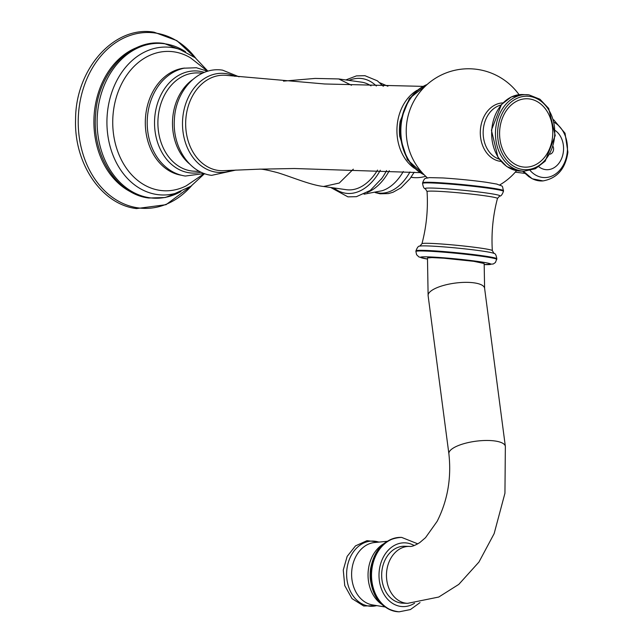 <?xml version="1.0" encoding="UTF-8"?>
<svg xmlns="http://www.w3.org/2000/svg" width="644" height="644" viewBox="0 0 644 644"><rect width="100%" height="100%" fill="white"/><g stroke="black" fill="none" stroke-linecap="round" stroke-linejoin="round"><path stroke-width="0.97" d="M370.992 85.877A54.305 34.051 -82 0 0 361.485 82.15L338.728 78.946L351.479 85.25M420.105 172.64L294.356 168.511L259.146 169.179C261.367 168.833 267.671 170.032 278.031 172.793C292.674 177.35 310.891 185.15 323.594 186.486L346.335 189.698A54.305 34.051 -82 0 0 377.529 170.105M323.594 186.486L339.283 183.041L353.315 169.179M204.277 173.526L185.311 176.045C175.611 174.548 167.279 169.702 160.3 161.507A53.71 41.739 -88.1 0 1 162.98 80.355C169.09 74.02 176.11 69.963 184.023 68.192L196.412 67.741L207.65 71.259L190.527 57.847A69.721 54.185 91.9 0 0 173.735 51.81A69.721 54.185 91.9 0 0 113.159 113.529A69.721 54.185 91.9 0 0 160.147 190.399A69.721 54.185 91.9 0 0 186.309 185.786L204.293 173.534M497.136 184.136L486.236 182.268C472.776 180.409 458.311 178.968 442.839 177.945L429.137 177.615C425.539 178.879 424.959 176.649 422.633 182.791A40.628 2.125 -174.4 0 1 445.817 183.138A40.628 2.125 -174.4 0 1 488.627 187.597A40.628 2.125 -174.4 0 1 503.503 190.721C501.724 184.611 504.019 187.082 496.629 184.015M473.734 261.319L484.167 263.509L484.602 288.279A28.481 8.968 172.5 0 0 474.145 282.861A28.481 8.968 172.5 0 0 443.668 285.405A28.481 8.968 172.5 0 0 428.123 295.693L427.471 257.946L431.915 257.584L443.724 258.188L473.734 261.319M409.536 546.41A28.481 22.138 -88.1 0 0 386.537 572.959A28.481 22.138 -88.1 0 0 405.825 603.178A28.481 22.138 -88.1 0 0 407.66 603.339L402.862 603.178A28.481 22.138 -88.1 0 1 401.027 603.026A28.481 22.138 -88.1 0 1 381.739 572.806A28.481 22.138 -88.1 0 1 404.738 546.249L409.536 546.41C411.588 546.828 415.026 545.532 419.848 542.53L425.531 537.659L437.155 521.31C447.628 500.517 451.541 478.017 448.884 453.811A28.481 8.968 172.5 0 1 464.429 443.523A28.481 8.968 172.5 0 1 494.906 440.979A28.481 8.968 172.5 0 1 505.355 446.397L484.602 288.279M529.521 98.951A34.212 26.589 -88.1 0 1 552.576 136.673A34.212 26.589 -88.1 0 1 522.848 166.957A34.212 26.589 91.9 0 1 499.792 129.235A34.212 26.589 91.9 0 1 529.521 98.951M411.105 177.148A33.037 25.671 91.8 0 0 415.074 177.68A33.037 33.037 0 0 0 425.692 176.287M530.197 170.563A28.763 22.347 91.8 0 0 552.938 175.579A28.763 22.347 91.8 0 0 567.284 151.936A28.763 22.347 91.8 0 0 554.307 122.424M523.604 171.167A32.264 25.076 91.8 0 0 543.005 180.916C557.205 178.34 565.504 168.752 567.895 152.137L565.046 133.26L553.655 119.744M538.859 166.772A20.825 16.189 91.8 0 0 563.444 151.147A20.825 16.189 91.8 0 0 555.297 130.563M550 154.174A5.273 4.097 91.8 0 0 553.542 149.529A5.273 4.097 91.8 0 0 553.164 146.599M409.987 171.932A53.074 33.279 98 0 1 375.871 192.451M403.297 171.497A52.575 32.973 98 0 1 382.23 190.713L364.053 194.182M389.314 170.684A57.509 36.064 98 0 1 367.152 192.524M382.27 85.185A57.509 36.064 98 0 1 383.47 86.151M376.346 86.006A57.912 36.314 -82 0 0 348.992 80.387M380.33 170.233A57.912 36.314 98 0 1 333.842 187.935M386.585 170.547A60.254 37.787 98 0 1 382.158 177.905A60.254 37.787 98 0 1 381.151 179.314M259.146 169.179L223.693 170.652A47.753 37.119 -88.1 0 1 218.131 170.41A47.753 37.119 -88.1 0 1 185.915 118.15A47.753 37.119 -88.1 0 1 226.833 75.404L324.632 83.978L422.947 86.368M427.141 84.501A47.664 37.038 91.9 0 0 400.447 128.808A47.664 37.038 91.9 0 0 424.163 174.782M426.924 84.686A47.785 37.135 91.9 0 0 400.874 128.824A47.785 37.135 91.9 0 0 423.961 174.58M424.235 174.862L407.411 159.704L399.674 136.238A46.191 35.895 -88.1 0 1 400.166 121.338L409.431 98.435L427.222 84.42M414.47 168.293A43.526 33.826 -88.1 0 1 396.954 128.695A43.526 33.826 -88.1 0 1 417.038 90.329M231.888 170.241A49.596 38.543 -88.1 0 1 216.223 172.181A49.596 38.543 -88.1 0 1 182.799 117.506A49.596 38.543 -88.1 0 1 225.883 73.593A49.596 38.543 -88.1 0 1 234.988 76.362M189.763 164.115A49.169 38.213 -88.1 0 1 192.548 79.695M199.471 171.376L194.504 171.215A49.169 38.213 -88.1 0 1 191.332 170.942A49.169 38.213 -88.1 0 1 158.03 118.762A49.169 38.213 -88.1 0 1 197.74 72.925L202.715 73.086M201.073 172.181A51.101 39.711 -88.1 0 1 189.272 172.793A51.101 39.711 -88.1 0 1 154.842 116.451A51.101 39.711 -88.1 0 1 199.238 71.218A51.101 39.711 -88.1 0 1 204.365 72.386M181.036 175.176A53.871 41.868 -88.1 0 1 145.343 120.396A53.871 41.868 -88.1 0 1 184.57 68.079M207.932 71.178L195.188 57.735L179.765 49.411A73.98 57.501 91.9 0 0 171.65 47.495A73.98 57.501 91.9 0 0 107.379 112.982A73.98 57.501 91.9 0 0 157.233 194.552A73.98 57.501 91.9 0 0 175.007 193.498L190.946 186.205L204.559 173.63M185.48 51.721A77.465 60.198 91.9 0 0 164.888 43.8A77.465 60.198 91.9 0 0 97.59 112.37A77.465 60.198 91.9 0 0 149.786 197.78A77.465 60.198 91.9 0 0 180.867 191.566M132.028 192.492A76.491 59.449 -88.1 0 1 93.952 118.697A76.491 59.449 -88.1 0 1 136.802 47.576M195.671 58.113A87.97 68.369 91.9 0 0 155.18 33.005A87.97 68.369 91.9 0 0 78.753 110.881A87.97 68.369 91.9 0 0 138.033 207.867A87.97 68.369 91.9 0 0 191.461 185.858M501.04 161.403A29.294 22.765 -88.1 0 1 500.211 161.306A29.294 22.765 -88.1 0 1 480.335 130.901A29.294 22.765 -88.1 0 1 502.972 102.911M503.503 190.721L503.447 191.34A40.628 2.125 -174.4 0 0 488.563 188.225A40.628 2.125 -174.4 0 0 445.753 183.757A40.628 2.125 -174.4 0 0 422.569 183.411L422.633 182.791M427.061 191.574A35.364 1.851 5.6 0 1 447.105 191.848A35.364 1.851 5.6 0 1 484.505 195.736A35.364 1.851 5.6 0 1 497.458 198.473C492.934 215.579 491.227 232.967 492.338 250.629A35.364 1.851 -174.4 0 0 479.386 247.932A35.364 1.851 -174.4 0 0 442.259 244.052A35.364 1.851 -174.4 0 0 421.949 243.73C426.465 226.616 428.171 209.236 427.061 191.574L425.41 188.764A37.529 1.964 5.6 0 1 444.69 188.7A37.529 1.964 5.6 0 1 486.139 192.959A37.529 1.964 5.6 0 1 499.623 196.042C500.871 196.38 502.151 194.81 503.447 191.34M492.338 250.629L493.996 253.43A37.529 1.964 -174.4 0 0 480.472 250.798A37.529 1.964 -174.4 0 0 442.887 246.821A37.529 1.964 -174.4 0 0 419.783 246.153L421.949 243.73M496.774 259.411A40.628 2.125 -174.4 0 0 481.889 256.288A40.628 2.125 -174.4 0 0 439.079 251.828A40.628 2.125 -174.4 0 0 415.895 251.482L416.604 254.726L418.906 256.932L427.375 259.057A35.315 1.851 -174.4 0 1 431.665 257.02A35.315 1.851 -174.4 0 1 478.025 261.464A35.315 1.851 -174.4 0 1 484.071 264.595L493.272 263.992L495.437 262.478L496.83 258.783A40.628 2.125 -174.4 0 0 481.954 255.668A40.628 2.125 -174.4 0 0 439.144 251.2A40.628 2.125 -174.4 0 0 415.96 250.854C417.256 247.385 418.528 245.823 419.783 246.153M414.221 545.557A31.902 24.794 91.9 0 0 379.195 571.252A31.902 24.794 91.9 0 0 389.314 600.908A31.902 24.794 91.9 0 0 414.567 603.211M417.795 543.85L401.679 537.41A37.215 28.924 91.9 0 0 371.749 570.56A37.215 28.924 91.9 0 0 399.232 611.8L410.397 609.57L420.025 602.599M401.421 537.402A37.215 28.924 91.9 0 0 401.156 537.394A37.215 28.924 91.9 0 0 371.226 570.544A37.215 28.924 91.9 0 0 398.708 611.784A37.215 28.924 91.9 0 0 398.966 611.792M399.232 611.8L398.708 611.784C382.303 609.49 372.828 598.413 370.276 578.57A36.378 28.272 -88.1 0 1 370.381 570.584A36.378 28.272 -88.1 0 1 370.606 568.66C374.454 549.026 384.637 538.601 401.156 537.394L401.679 537.41M381.345 604.032A33.746 26.227 -88.1 0 1 368.247 570.737A33.746 26.227 -88.1 0 1 383.325 543.987M384.79 606.93L372.522 604.917A31.379 24.383 -88.1 0 1 351.801 570.391A31.379 24.383 -88.1 0 1 374.575 542.522L386.955 541.322M376.684 605.601A32.611 25.349 -88.1 0 1 346.818 570.125A32.611 25.349 -88.1 0 1 378.777 542.111M499.237 159.14A27.692 21.518 -88.1 0 1 483.169 131.537A27.692 21.518 -88.1 0 1 501.024 105.044M517.679 170.837A38.278 29.745 91.9 0 0 520.143 171.054L517.615 170.837L506.691 166.49L497.957 157.281L491.412 130.209L501.435 104.561L511.288 96.954L522.67 94.539A38.278 29.745 91.9 0 0 491.75 130.225A38.278 29.745 91.9 0 0 517.679 170.837M528.957 94.877A38.278 29.745 91.9 0 0 526.494 94.668A38.278 29.745 91.9 0 0 495.574 130.354A38.278 29.745 91.9 0 0 521.503 170.966A38.278 29.745 91.9 0 0 523.966 171.183L520.143 171.054M522.606 169.485A36.756 28.569 91.9 0 0 554.54 136.947A36.756 28.569 91.9 0 0 529.771 96.423A36.756 28.569 91.9 0 0 497.828 128.961A36.756 28.569 91.9 0 0 522.606 169.485M411.001 177.293A33.037 33.037 0 0 0 415.074 177.68M524.562 173.349L515.305 172.141M522.566 171.135L529.126 176.915M523.282 171.159L532.234 178.782L543.005 180.916M414.205 172.214L409.922 178.774L400.987 187.823L393.017 192.266L388.509 193.562L380.113 193.804L375.267 192.588M387.905 86.232L379.751 82.738M345.844 79.945L356.454 75.887L364.931 75.694L377.344 80.806L383.14 86.151M330.694 187.493L347.953 196.863L356.414 196.67L370.236 190.471L381.828 178.372M236.002 170.048L211.578 175.361C188.7 172.576 172.27 146.156 174.403 119.341C175.603 90.74 198.014 66.179 222.599 70.164L239.077 76.821M180.94 191.534L165.202 197.515L148.796 198.014C116.459 194.383 91.665 154.488 95.658 114.133C98.089 72.281 130.925 37.787 164.22 43.51L185.544 51.753M195.873 58.274L176.858 40.628L154.069 32.2C114.246 25.205 75.469 69.077 75.581 119.406C73.891 163.383 101.567 204.567 136.496 208.584L166.015 204.687L191.671 185.714M499.752 184.925A62.275 62.275 0 0 0 516.56 170.66M519.064 94.692A62.275 62.275 0 0 0 411.902 105.069A62.275 62.275 0 0 0 427.399 177.841M497.458 198.473L499.623 196.042M422.569 183.411C423.164 187.066 424.114 188.853 425.41 188.764M496.83 258.783C496.234 255.129 495.292 253.35 493.996 253.43M415.895 251.482L415.96 250.854M428.123 295.693L448.884 453.811M407.66 603.339L438.757 597.036L458.794 584.382L478.951 562.051L494.141 533.635L504.944 493.232L505.355 446.397M377.143 605.674L363.699 605.988L352.002 598.598L344.757 585.629L343.26 570.061L347.156 556.392L355.496 545.887L366.975 540.662L379.244 542.063M523.966 171.183L535.349 168.76L545.202 161.161L555.225 135.514L548.68 108.433L539.946 99.232L529.022 94.885L522.67 94.539M338.728 78.946L315.077 78.423L283.481 81.128"/></g></svg>
